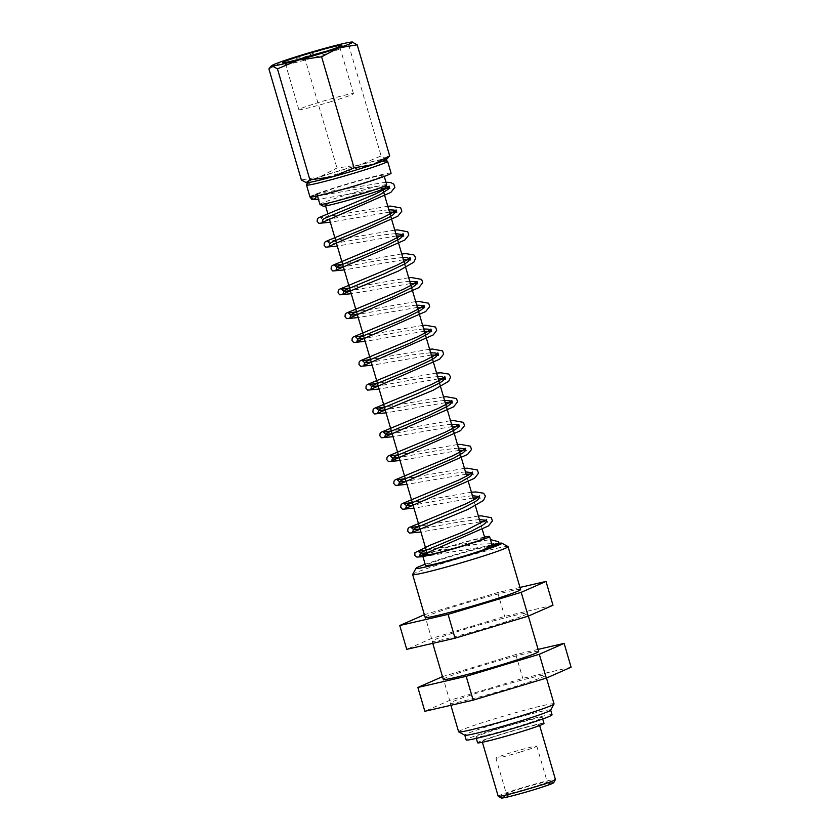 <?xml version="1.0" encoding="UTF-8"?>
<svg xmlns="http://www.w3.org/2000/svg" width="840" height="840" viewBox="0 0 840 840"><rect width="100%" height="100%" fill="white"/><g stroke="black" fill="none" stroke-linecap="round" stroke-linejoin="round"><path stroke-width="0.63" stroke-dasharray="4.2 3.15" d="M316.774 196.088L315.619 195.248L319.084 193.168L310.055 196.928L316.25 195.384L316.365 196.172M492.167 545.412L493.531 544.793M480.711 551.05L493.08 546.221M391.094 173.208A42.252 2.037 -16.3 0 0 343.13 185.147A42.252 2.037 -16.3 0 0 309.981 196.928M356.632 185A34.797 1.68 -16.3 0 0 383.933 175.297A34.797 1.68 -16.3 0 0 344.442 185.126A34.797 1.68 -16.3 0 0 317.142 194.838A34.797 1.68 -16.3 0 0 356.632 185M538.104 649.383L515.812 654.518L442.491 676.641M538.713 651.473A49.707 2.394 -16.3 0 0 482.296 665.511A49.707 2.394 -16.3 0 0 443.289 679.371M571.095 667.212L522.774 678.352L449.642 700.392L424.841 711.291M489.258 689.336A49.707 2.394 163.7 0 1 545.675 675.297A49.707 2.394 163.7 0 1 498.645 691.541A49.707 2.394 163.7 0 1 450.261 703.196A49.707 2.394 163.7 0 1 489.258 689.336M515.812 654.518L522.774 678.352M442.68 676.557L449.642 700.392M554.043 703.889A49.707 2.394 -16.3 0 0 497.616 717.927A49.707 2.394 -16.3 0 0 458.619 731.787M519.981 587.433L497.69 592.567L424.379 614.691M520.601 589.523A49.707 2.394 -16.3 0 0 464.173 603.561A49.707 2.394 -16.3 0 0 425.177 617.421M552.982 605.262L504.661 616.403L431.529 638.442L406.728 649.341M471.146 627.385A49.707 2.394 163.7 0 1 527.562 613.347A49.707 2.394 163.7 0 1 480.522 629.591A49.707 2.394 163.7 0 1 432.149 641.246A49.707 2.394 163.7 0 1 471.146 627.385M497.69 592.567L504.661 616.403M424.568 614.607L431.529 638.442M326.697 51.146A28.445 1.365 163.7 0 1 340.211 48.416A28.445 1.365 163.7 0 1 340.2 48.489A28.445 1.365 163.7 0 1 317.898 56.354A28.445 1.365 163.7 0 1 285.663 64.439A28.445 1.365 163.7 0 1 285.611 64.386A28.445 1.365 163.7 0 1 298.463 59.409M331.139 101.619A28.445 1.365 -16.3 0 0 353.451 93.692A28.445 1.365 -16.3 0 0 325.762 100.359A28.445 1.365 -16.3 0 0 298.851 109.652A28.445 1.365 -16.3 0 0 331.139 101.619M531.678 790.23A23.772 1.145 163.7 0 1 504.704 796.887A23.772 1.145 163.7 0 1 527.194 789.18A23.772 1.145 163.7 0 1 550.284 783.552A23.772 1.145 163.7 0 1 531.678 790.23M530.544 787.857A21.294 1.029 -16.3 0 0 547.25 781.914A21.294 1.029 -16.3 0 0 547.207 781.872A21.294 1.029 -16.3 0 0 526.523 786.912A21.294 1.029 -16.3 0 0 506.394 793.811A21.294 1.029 -16.3 0 0 506.384 793.863A21.294 1.029 -16.3 0 0 530.544 787.857M520.096 752.115A21.294 1.029 163.7 0 1 495.925 758.131A21.294 1.029 163.7 0 1 516.075 751.17A21.294 1.029 163.7 0 1 536.802 746.172A21.294 1.029 163.7 0 1 520.096 752.115M553.739 782.67A27.342 1.312 -16.3 0 0 527.142 789.012A27.342 1.312 -16.3 0 0 501.322 798M498.194 796.268A29.82 1.439 163.7 0 1 521.587 787.941A29.82 1.439 163.7 0 1 555.44 779.52M516.012 733.037A29.82 1.439 -16.3 0 0 539.417 724.721A29.82 1.439 -16.3 0 0 505.565 733.142A29.82 1.439 -16.3 0 0 482.16 741.457A29.82 1.439 -16.3 0 0 516.012 733.037M306.054 182.763A42.252 2.037 163.7 0 1 320.008 176.841L301.371 179.97M359.877 164.829L336.966 168L320.008 176.841A42.252 2.037 163.7 0 1 359.877 164.829A42.252 2.037 163.7 0 1 386.232 158.75L381.119 155.935L359.877 164.829M388.112 158.004L386.232 158.75A42.252 2.037 163.7 0 1 386.747 159.18M268.905 68.943L285.863 60.091L304.5 56.963L325.742 48.08L348.653 44.898L352.517 42.021M304.5 56.963L336.966 168M348.653 44.898L381.119 155.935M353.325 170.698A39.764 1.911 -16.3 0 0 384.457 159.537A39.764 1.911 -16.3 0 0 339.392 170.846A39.764 1.911 -16.3 0 0 308.207 181.828A39.764 1.911 -16.3 0 0 353.325 170.698M543.995 723.376A34.598 1.67 -16.3 0 0 504.725 733.152A34.598 1.67 -16.3 0 0 477.582 742.802M515.183 727.314A34.598 1.67 -16.3 0 0 542.325 717.665A34.598 1.67 -16.3 0 0 503.055 727.429A34.598 1.67 -16.3 0 0 475.913 737.079A34.598 1.67 -16.3 0 0 515.183 727.314M552.058 714.819A44.741 2.152 -16.3 0 0 501.281 727.45A44.741 2.152 -16.3 0 0 466.179 739.925M550.641 710.168A44.741 2.152 -16.3 0 0 550.662 710.052A44.741 2.152 -16.3 0 0 499.884 722.683A44.741 2.152 -16.3 0 0 464.782 735.158A44.741 2.152 -16.3 0 0 464.867 735.252M507.969 546.536A49.707 2.394 -16.3 0 0 451.637 560.669A49.707 2.394 -16.3 0 0 412.661 574.403M491.967 544.75A44.741 2.152 -16.3 0 0 451.112 555.901A44.741 2.152 -16.3 0 0 425.177 564.28M482.591 550.158A34.797 1.68 -16.3 0 0 492.345 546.053A34.797 1.68 -16.3 0 0 452.855 555.88A34.797 1.68 -16.3 0 0 425.555 565.582M484.544 537.086A34.797 1.68 -16.3 0 0 450.072 546.347A34.797 1.68 -16.3 0 0 427.298 553.833M484.785 537.915A29.82 1.439 -16.3 0 0 450.933 546.336A29.82 1.439 -16.3 0 0 427.539 554.652M359.247 196.928A29.82 1.439 -16.3 0 0 382.641 188.612A29.82 1.439 -16.3 0 0 348.8 197.033A29.82 1.439 -16.3 0 0 325.395 205.349A29.82 1.439 -16.3 0 0 359.247 196.928M385.014 187.992A32.309 1.554 -16.3 0 0 348.358 197.043A32.309 1.554 -16.3 0 0 323.064 206.115M386.715 184.832A34.797 1.68 -16.3 0 0 347.225 194.659A34.797 1.68 -16.3 0 0 319.925 204.362M387.534 161.217A42.252 2.037 -16.3 0 0 339.654 173.229A42.252 2.037 -16.3 0 0 306.516 184.905M491.652 543.669L475.629 544.341L426.993 552.804M486.57 520.989L486.014 520.327M479.419 519.551L462.263 521.419L420.031 528.98M479.693 495.852L479.608 497.165L479.042 496.503M472.447 495.726L448.434 498.697L413.06 505.144M472.721 472.017L472.637 473.34L472.08 472.668M465.486 471.891L443.31 474.558L406.098 481.32M463.229 450.219L466.442 450.566L465.108 448.844M458.514 448.067L438.165 450.44L399.126 457.495M451.553 424.242L432.999 426.321L392.154 433.671M444.581 400.418L421.953 403.147L385.193 409.836M437.619 376.582L416.945 379.008L378.221 386.012M430.647 352.758L411.905 354.869L371.259 362.187M423.675 328.933L403.725 331.233L364.287 338.363M416.714 305.109L398.559 307.125L357.326 314.528M409.742 281.284L393.362 283.028L350.354 290.703M402.78 257.45L379.565 260.284L343.381 266.878M395.808 233.625L382.851 234.885L335.58 243.191L329.826 243.516M388.846 209.8L369.285 212.037L325.406 219.807L323.169 219.87L320.681 217.739M386.064 186.091L379.05 186.113L364.108 187.929L317.499 196.066M315.63 195.248L315.105 198.681M384.867 188.15L318.444 199.3M385.949 182.185L319.084 193.168M389.519 212.1L330.341 222.254M387.807 206.273L320.712 217.749M396.48 235.924L337.302 246.089M394.779 230.097L327.684 241.573M403.452 259.749L344.274 269.913M401.751 253.932L342.594 264.18M410.413 283.584L351.236 293.727M408.713 277.756L349.566 288.005M417.386 307.409L358.207 317.552M415.685 301.581L356.528 311.84M424.358 331.233L365.18 341.387M422.646 325.406L363.5 335.664M431.319 355.058L372.141 365.221M429.618 349.241L370.471 359.489M438.291 378.893L379.103 389.036M436.58 373.065L377.433 383.313M445.253 402.717L386.075 412.86M443.552 396.889L384.405 407.148M459.469 426.741L456.257 426.394M452.225 426.542L393.046 436.685M450.524 420.714L391.367 430.973M459.186 450.366L400.008 460.53M457.485 444.549L398.339 454.797M472.637 473.34L473.413 474.401L470.201 474.054M466.158 474.201L406.98 484.355M464.457 468.374L405.3 478.622M479.608 497.165L480.386 498.225L477.162 497.879M473.13 498.026L413.942 508.169M471.419 492.198L412.272 502.457M487.347 522.049L484.124 521.703M480.092 521.85L420.913 531.993M478.391 516.023L419.244 526.281M426.206 550.106L490.455 539.595M422.961 556.71L490.906 545.528M546.473 678.027L545.675 675.297M450.87 705.285L450.261 703.196M528.36 616.077L527.562 613.347M432.757 643.335L432.149 641.246M340.2 48.489L341.891 45.413M285.663 64.439L282.587 62.759M353.451 93.692L340.211 48.416M298.851 109.652L285.611 64.386M506.394 793.811L504.704 796.887M547.207 781.872L550.284 783.552M495.925 758.131L506.384 793.863M536.802 746.172L547.25 781.914M539.648 725.529L539.417 724.721M482.402 742.266L482.16 741.457M542.703 718.977L542.325 717.665M476.301 738.392L475.913 737.079M482.349 529.578L480.648 523.761M475.388 505.754L473.687 499.926M468.416 481.919L466.715 476.102M382.809 189.189L382.641 188.612M329.459 219.23L327.779 213.507M325.563 205.926L325.395 205.349M384.258 176.41L383.933 175.297M317.468 195.941L317.142 194.838M308.207 181.828L307.734 182.679M384.457 159.537L385.308 159.999"/><path stroke-width="1.26" d="M316.365 196.172L315.672 198.166L313.866 199.185L311.766 198.702L310.611 197.085A42.252 2.037 -16.3 0 0 354.385 186.049A42.252 2.037 -16.3 0 0 391.094 173.208L387.608 161.291A42.252 2.037 -16.3 0 0 387.534 161.217L385.308 159.999M490.455 539.595L498.477 541.695L499.422 544.058L493.531 544.793L493.08 546.221L493.878 545.486L492.167 545.412M499.422 544.058L480.711 551.05C488.796 547.082 493.101 544.572 493.626 543.501L493.542 544.813L491.652 543.669M307.734 182.679L306.516 184.905A42.252 2.037 -16.3 0 0 306.495 185.01L309.981 196.928A42.252 2.037 -16.3 0 0 310.611 197.085M442.491 676.641L417.869 687.456L466.2 676.326L539.322 654.276L564.134 643.377L538.104 649.383M432.757 643.335L443.289 679.371A49.707 2.394 -16.3 0 0 491.673 667.716A49.707 2.394 -16.3 0 0 538.713 651.473L528.36 616.077M417.869 687.456L424.841 711.291L473.161 700.15L546.294 678.111L571.095 667.212L564.134 643.377M539.322 654.276L546.294 678.111M466.2 676.326L473.161 700.15M450.87 705.285L458.619 731.787A49.707 2.394 -16.3 0 0 458.714 731.881A49.707 2.394 -16.3 0 0 515.035 717.749A49.707 2.394 -16.3 0 0 554.022 704.014A49.707 2.394 -16.3 0 0 554.043 703.889L546.473 678.027M424.379 614.691L399.756 625.506L448.077 614.365L521.21 592.326L546.01 581.427L519.981 587.433M425.177 564.28A44.741 2.152 -16.3 0 0 416.031 568.26L412.661 574.403A49.707 2.394 -16.3 0 0 412.64 574.529L425.177 617.421A49.707 2.394 -16.3 0 0 473.56 605.766A49.707 2.394 -16.3 0 0 520.601 589.523L508.053 546.63A49.707 2.394 -16.3 0 0 507.969 546.536L501.816 543.175A44.741 2.152 -16.3 0 0 493.332 544.446A44.741 2.152 -16.3 0 0 491.967 544.75M399.756 625.506L406.728 649.341L455.049 638.2L528.182 616.161L552.982 605.262L546.01 581.427M521.21 592.326L528.182 616.161M448.077 614.365L455.049 638.2M317.635 53.96A30.933 1.491 -16.3 0 0 341.891 45.413A30.933 1.491 -16.3 0 0 311.798 52.584A30.933 1.491 -16.3 0 0 282.587 62.759A30.933 1.491 -16.3 0 0 317.635 53.96M298.463 59.409A28.445 1.365 163.7 0 1 326.697 51.146M352.086 42L357.2 44.814L338.562 47.943L321.605 56.795L298.694 59.965L277.452 68.849L272.339 66.035A42.252 2.037 -16.3 0 0 298.694 59.965A42.252 2.037 -16.3 0 0 338.562 47.943A42.252 2.037 -16.3 0 0 352.485 42.021A42.252 2.037 -16.3 0 0 352.086 42A42.252 2.037 -16.3 0 0 325.742 48.08A42.252 2.037 -16.3 0 0 285.863 60.091A42.252 2.037 -16.3 0 0 271.824 65.604A42.252 2.037 -16.3 0 0 272.339 66.035L270.459 66.78L268.905 68.943L301.371 179.97L306.485 182.784A42.252 2.037 163.7 0 1 306.086 182.774A42.252 2.037 163.7 0 1 306.054 182.763L309.918 179.886L332.829 176.715A42.252 2.037 163.7 0 1 306.485 182.784M498.246 796.32L501.322 798A27.342 1.312 -16.3 0 0 532.298 790.23A27.342 1.312 -16.3 0 0 553.739 782.67L555.429 779.594A29.82 1.439 163.7 0 1 532.045 787.836A29.82 1.439 163.7 0 1 498.246 796.32A29.82 1.439 163.7 0 1 498.194 796.268L482.402 742.266M539.648 725.529L555.44 779.52A29.82 1.439 163.7 0 1 555.429 779.594M354.07 167.822L372.708 164.692A42.252 2.037 163.7 0 1 332.829 176.715L354.07 167.822L321.605 56.795M389.666 155.852L386.747 159.18A42.252 2.037 163.7 0 1 372.708 164.692L389.666 155.852L357.2 44.814M277.452 68.849L309.918 179.886M476.301 738.392L477.582 742.802A34.598 1.67 -16.3 0 0 516.852 733.026A34.598 1.67 -16.3 0 0 543.995 723.376L542.703 718.977M464.804 735.21L466.179 739.925A44.741 2.152 -16.3 0 0 516.957 727.293A44.741 2.152 -16.3 0 0 552.058 714.819L550.673 710.105M458.714 731.881L464.867 735.252A44.741 2.152 -16.3 0 0 515.561 722.526A44.741 2.152 -16.3 0 0 550.641 710.168L554.022 704.014M412.64 574.529A49.707 2.394 -16.3 0 0 469.056 560.49A49.707 2.394 -16.3 0 0 508.053 546.63M416.031 568.26A44.741 2.152 -16.3 0 0 466.788 555.734A44.741 2.152 -16.3 0 0 501.816 543.175M427.298 553.833A34.797 1.68 -16.3 0 0 422.772 556.049L425.555 565.582A34.797 1.68 -16.3 0 0 465.045 555.755A34.797 1.68 -16.3 0 0 482.591 550.158M422.772 556.049A34.797 1.68 -16.3 0 0 462.263 546.221A34.797 1.68 -16.3 0 0 489.562 536.519A34.797 1.68 -16.3 0 0 484.544 537.086M329.459 219.23L427.539 554.652A29.82 1.439 -16.3 0 0 461.391 546.231A29.82 1.439 -16.3 0 0 484.785 537.915L482.349 529.578M317.468 195.941L319.925 204.362A34.797 1.68 -16.3 0 0 319.988 204.435L323.064 206.115A32.309 1.554 -16.3 0 0 359.678 196.928A32.309 1.554 -16.3 0 0 385.014 187.992L386.705 184.926A34.797 1.68 -16.3 0 0 386.715 184.832L384.258 176.41M319.988 204.435A34.797 1.68 -16.3 0 0 359.425 194.534A34.797 1.68 -16.3 0 0 386.705 184.926M306.495 185.01A42.252 2.037 -16.3 0 0 354.459 173.082A42.252 2.037 -16.3 0 0 387.608 161.291M426.993 552.804L420.808 553.466L420.556 552.962L422.447 551.827L471.135 531.321L482.548 525.305L485.741 522.837L486.57 520.989L487.347 522.049M486.014 520.327L479.419 519.551M420.031 528.98L414.162 529.662L413.459 529.294L414.907 528.287L462.651 508.2L474.695 502.026L478.286 499.475L479.608 497.165M479.042 496.503L472.447 495.726M413.06 505.144L406.77 505.796L407.463 504.725L461.129 481.772L470.642 476.217L472.637 473.34M472.08 472.668L465.486 471.891M406.098 481.32L400.113 482.003L399.504 481.793L400.953 480.648L453.443 458.304L463.082 452.844L465.329 450.755L465.749 448.193L461.927 451.028L452.12 456.089L395.094 479.903L394.012 481.142L393.792 483.515L395.504 485.436L406.98 484.355M465.108 448.844L458.514 448.067M399.126 457.495L392.742 458.115L395.073 456.267L436.957 438.879L455.332 429.566L458.052 427.329L458.693 425.659L457.191 424.631L451.553 424.242M392.154 433.671L386.032 434.343L385.686 433.87L387.471 432.757L428.316 415.779L447.52 406.287L450.681 403.925L451.731 401.856L450.713 400.964L444.581 400.418M385.193 409.836L379.407 410.529L378.609 410.193L379.964 409.217L419.654 392.69L439.645 383.019L443.216 380.541L444.769 378.031L442.05 376.74L437.619 376.582M378.221 386.012L371.627 386.484L375.522 384.163L410.97 369.6L431.697 359.772L435.666 357.189L437.798 354.197L435.792 353.031L430.647 352.758M371.259 362.187L364.749 362.754L367.762 360.707L410.361 343.004L428.022 333.858L430.437 331.706L430.731 330.141L428.873 329.207L423.675 328.933M364.287 338.363L357.956 338.993L360.098 337.207L401.751 319.904L420.294 310.558L423.129 308.28L423.864 306.548L422.468 305.529L416.714 305.109M357.326 314.528L350.889 315.137L353.199 313.341L393.089 296.814L412.493 287.269L415.737 284.886L416.903 282.723L415.968 281.862L409.742 281.284M350.354 290.703L344.169 291.365L345.566 289.853L384.31 273.777L404.596 264.002L408.261 261.513L409.931 258.888L406.749 257.544L402.78 257.45M343.381 266.878L337.554 267.572L336.788 267.351L338.037 266.322L383.754 247.128L400.071 238.613L402.759 236.093L402.696 234.633L395.808 233.625M327.684 241.573L329.826 243.516L332.766 241.637L367.048 227.535L388.584 217.539L393.026 214.841L396.029 211.449L394.17 210.105L388.846 209.8M385.949 182.185L390.653 182.542L393.792 184.097L394.874 187.383L390.842 192.412L322.077 222.516L323.075 219.324L325.112 218.138L366.544 200.928L380.468 194.334L388.206 189.242L389.025 187.415L386.064 186.091M317.499 196.066L316.774 196.088M330.341 222.254L318.864 223.335L317.142 221.414L317.373 219.041L318.444 217.812L375.48 193.988L385.298 188.927L389.109 186.102L389.802 188.475L384.867 188.15M318.444 199.3L311.892 199.511L310.055 197.001M337.302 246.089L325.826 247.16L324.114 245.238L324.345 242.865L325.416 241.637L382.463 217.812L392.259 212.762L396.081 209.927L396.774 212.299L389.519 212.1M329.826 243.516L329.038 246.341L397.814 216.237L401.835 211.208L400.754 207.921L390.631 206.084L387.807 206.273M344.274 269.913L332.798 270.984L331.076 269.062L331.306 266.7L332.388 265.461L389.424 241.637L399.221 236.586L403.043 233.751L403.736 236.124L396.48 235.924M342.594 264.18L334.614 265.398L336.788 267.351L336.01 270.165L404.786 240.061L408.807 235.032L407.726 231.756L397.593 229.908L394.779 230.097M351.236 293.727L339.759 294.819L338.048 292.897L338.279 290.524L339.35 289.286L396.385 265.472L406.193 260.411L410.015 257.576L410.707 259.959L403.452 259.749M349.566 288.005L341.576 289.223L343.76 291.175L342.972 293.99L398.255 271.142L413.868 262.164L415.79 257.87L413.931 254.951L406.171 253.68L401.751 253.932M358.207 317.552L346.731 318.644L345.019 316.722L345.24 314.349L346.322 313.12L403.358 289.296L413.165 284.235L416.976 281.411L417.68 283.784L410.413 283.584M356.528 311.84L348.548 313.047L350.731 315L349.944 317.825L418.719 287.721L422.741 282.692L421.659 279.405L411.537 277.568L408.713 277.756M365.18 341.387L353.703 342.468L351.981 340.546L352.212 338.173L353.283 336.945L410.33 313.12L420.137 308.06L423.948 305.235L424.641 307.608L417.386 307.409M363.5 335.664L355.509 336.872L357.693 338.825L356.906 341.649L425.681 311.546L429.702 306.516L428.631 303.23L418.499 301.392L415.685 301.581M372.141 365.221L360.665 366.293L358.953 364.371L359.173 362.008L360.255 360.769L417.291 336.945L427.098 331.894L430.92 329.06L431.613 331.433L424.358 331.233M370.471 359.489L362.481 360.707L364.665 362.659L363.878 365.474L433.282 334.908L436.674 330.341L435.593 327.065L425.46 325.217L422.646 325.406M379.103 389.036L367.637 390.128L365.915 388.206L366.145 385.833L367.227 384.594L424.253 360.78L434.06 355.719L437.882 352.884L438.575 355.268L431.319 355.058M377.433 383.313L369.453 384.531L371.627 386.484L370.85 389.298L439.625 359.195L443.636 354.175L442.565 350.889L432.432 349.052L429.618 349.241M386.075 412.86L374.598 413.952L372.887 412.031L373.118 409.657L374.189 408.419L431.225 384.605L441.031 379.544L444.854 376.709L445.546 379.092L438.291 378.893M384.405 407.148L376.415 408.356L378.599 410.308L377.811 413.133L433.094 390.274L448.707 381.297L450.629 377.003L448.77 374.084L441.011 372.813L436.58 373.065M393.046 436.685L381.57 437.776L379.848 435.855L380.079 433.482L381.161 432.254L438.197 408.429L448.004 403.368L451.815 400.544L452.508 402.917L445.253 402.717M391.367 430.973L383.387 432.18L385.56 434.133L384.783 436.957L453.548 406.854L457.58 401.825L456.498 398.538L446.376 396.701L443.552 396.889M400.008 460.53L388.531 461.601L386.82 459.68L387.051 457.317L388.122 456.078L445.179 432.243L454.976 427.203L458.787 424.368L459.469 426.741M456.257 426.394L452.225 426.542M398.339 454.797L390.348 456.015L392.532 457.968L391.745 460.782L460.519 430.679L464.541 425.649L463.47 422.373L453.338 420.525L450.524 420.714M463.229 450.219L459.186 450.366M405.3 478.622L397.32 479.84L399.504 481.793L398.717 484.606L467.492 454.503L471.513 449.484L470.431 446.197L460.299 444.36L457.485 444.549M470.201 474.054L466.158 474.201M412.272 502.457L404.292 503.664L406.466 505.617L405.689 508.431L474.453 478.328L478.475 473.308L477.404 470.022L467.271 468.185L464.457 468.374M477.162 497.879L473.13 498.026M413.942 508.169L402.476 509.261L400.754 507.339L400.985 504.966L402.056 503.727L459.092 479.913L468.899 474.852L472.71 472.038M419.244 526.281L411.254 527.489L413.438 529.442L412.65 532.266L467.933 509.407L483.536 500.441L485.457 496.136L483.599 493.227L475.839 491.946L471.419 492.198M484.124 521.703L480.092 521.85M420.913 531.993L409.437 533.085L407.726 531.163L407.946 528.791L409.028 527.562L466.064 503.738L475.87 498.677L479.682 495.863M426.206 550.106L418.226 551.324L420.399 553.276L419.622 556.091L488.387 525.987L492.419 520.957L491.337 517.682L481.205 515.833L478.391 516.023M493.542 544.813L493.878 545.486M486.57 520.989L486.654 519.677L461.811 532.518L430.017 545.234L414.876 552.71L414.866 555.44L416.819 557.067L422.961 556.71M271.824 65.604L270.459 66.78M492.345 546.053L489.562 536.519M480.648 523.761L475.388 505.754M473.687 499.926L468.416 481.919M466.715 476.102L382.809 189.189M327.779 213.507L325.563 205.926"/></g></svg>

